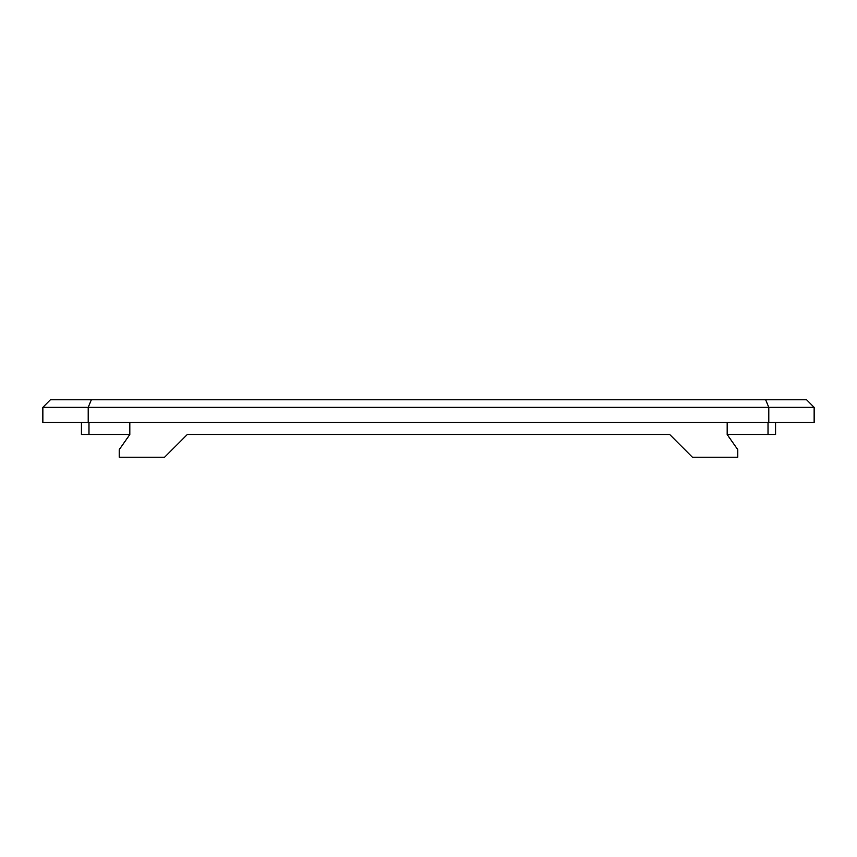 <?xml version="1.0" encoding="UTF-8"?>
<svg xmlns="http://www.w3.org/2000/svg" width="857" height="857" viewBox="0 0 857 857"><rect width="100%" height="100%" fill="white"/><g stroke="black" fill="none" stroke-linecap="round" stroke-linejoin="round"><path stroke-width="1.29" d="M768.022 422.447L768.022 434.553L775.585 434.553L775.585 422.447M768.022 434.553L727.186 434.553L737.781 449.668L737.781 457.231L692.413 457.231L669.724 434.553L187.276 434.553L164.587 457.231L119.219 457.231L119.219 449.668L129.814 434.553L88.978 434.553L88.978 422.447M81.415 422.447L81.415 434.553L88.978 434.553M765.644 399.769L91.356 399.769L88.217 407.332L768.783 407.332L765.644 399.769L806.587 399.769L814.15 407.332L768.783 407.332L768.783 422.447L814.15 422.447L814.15 407.332M91.356 399.769L50.413 399.769L42.85 407.332L88.217 407.332L88.217 422.447L768.783 422.447M42.85 407.332L42.85 422.447L88.217 422.447M129.814 422.447L129.814 434.553M727.186 422.447L727.186 434.553"/></g></svg>
